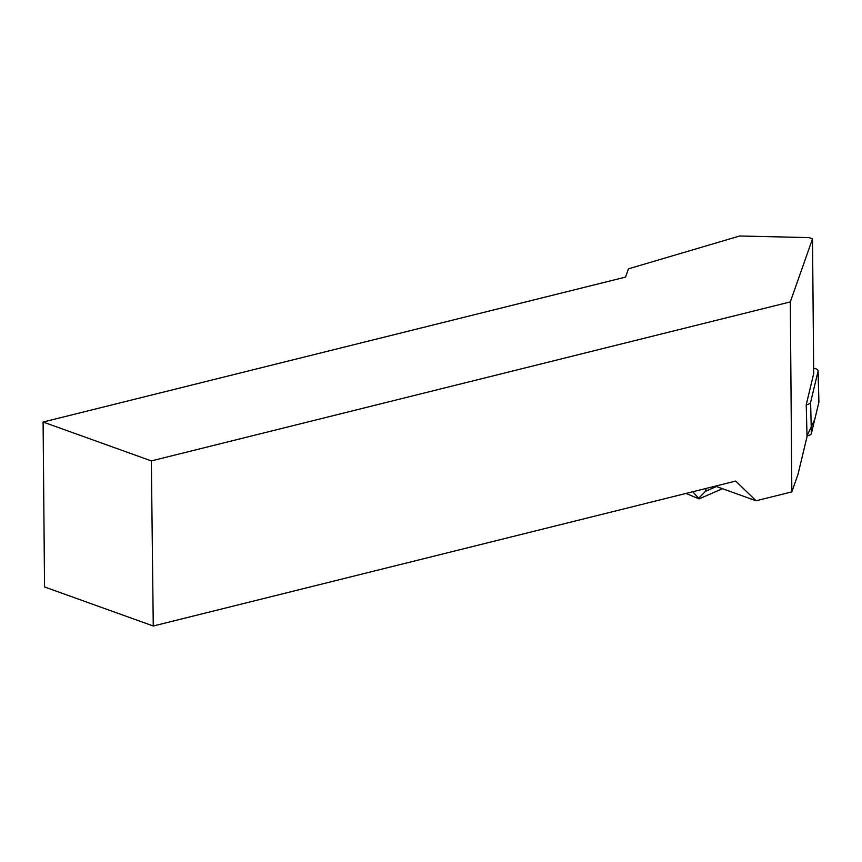 <?xml version="1.0" encoding="UTF-8"?>
<svg xmlns="http://www.w3.org/2000/svg" width="862" height="862" viewBox="0 0 862 862"><rect width="100%" height="100%" fill="white"/><g stroke="black" fill="none" stroke-linecap="round" stroke-linejoin="round"><path stroke-width="1.29" d="M43.1 422.035L44.544 586.957L153.264 626.006L151.346 460.911L43.1 422.035L625.543 277.101L628.452 268.836L739.704 235.994L809.095 237.61L812.51 238.828L813.696 373.612L806.229 404.774A6.454 2.758 -1.4 0 0 810.603 402.36L818.081 371.134A6.454 2.758 -1.4 0 0 818.113 370.822A6.454 2.758 -1.4 0 0 813.642 368.322M818.846 401.66A6.454 2.758 178.6 0 1 818.9 401.961A6.454 2.758 178.6 0 1 818.868 402.274L811.39 433.5A6.454 2.758 178.6 0 1 807.004 435.913L814.752 419.438L818.868 402.274L818.081 371.134M715.331 486.136L756.082 500.779L791.833 491.879L797.975 474.445L807.026 436.657L806.229 404.774M153.264 626.006L735.706 481.071L756.082 500.779M151.346 460.911L790.303 301.915L791.833 491.879M812.51 238.828L790.303 301.915M692.757 491.76L699.201 498.829M716.43 486.534L705.493 491.297L698.651 498.268M810.603 402.36L811.39 433.5M705.493 491.297L706.14 488.431M818.113 370.822L818.9 401.961M686.023 493.43L698.942 498.85M699.093 498.872L722.485 488.711"/></g></svg>
